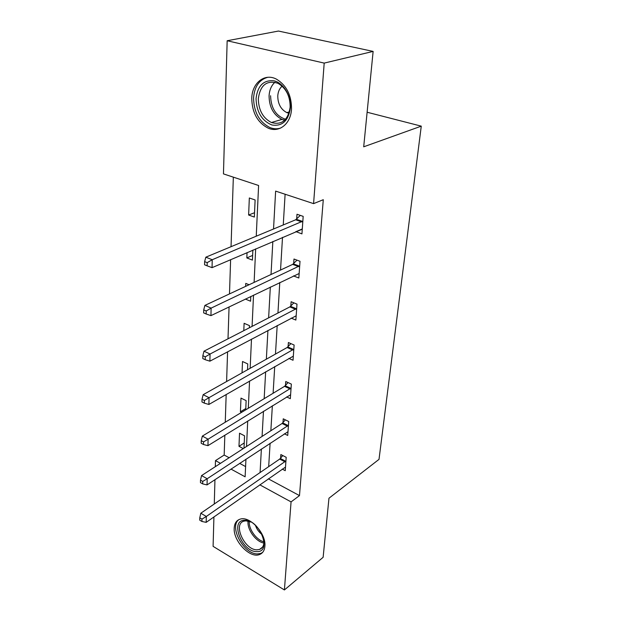 <?xml version="1.0" encoding="UTF-8"?>
<svg xmlns="http://www.w3.org/2000/svg" width="621" height="621" viewBox="0 0 621 621"><rect width="100%" height="100%" fill="white"/><g stroke="black" fill="none" stroke-linecap="round" stroke-linejoin="round"><path stroke-width="0.93" d="M291.521 109.017C290.861 123.835 279.178 133.049 268.256 128.19C257.575 122.655 252.072 112.704 251.761 98.351C252.01 83.043 264.577 72.781 276.43 79.146C286.522 85.302 291.544 95.261 291.521 109.017M264.895 546.115C264.538 550.501 262.73 553.319 259.469 554.561C249.883 558.644 233.108 540.868 234.21 528.067C234.497 523.301 236.477 520.328 240.148 519.148C249.689 515.616 266.254 533.501 264.895 546.115M256.248 236.197L258.6 185.493L223.459 173.896L227.162 40.745L278.456 31.05L373.128 51.411L363.704 146.804L421.271 126.148L379.012 459.361L328.967 498.221L323.13 557.301L284.41 589.95L213.096 546.356L213.919 516.944M214.276 503.988L214.951 479.684M215.316 466.682L215.479 460.619L220.471 463.344M224.833 435.205L224.173 455.053L215.479 460.619M233.341 177.156L231.043 246.692M230.616 259.663L229.491 293.912M229.064 306.914L228.008 338.802M227.581 351.804L226.603 381.519M226.168 394.514L225.26 422.233M421.271 126.148L367.12 112.238M224.173 455.053L229.149 457.731M239.636 463.375L245.598 466.588M244.006 448.114L244.558 435.81L239.527 433.21L238.976 446.328L243.277 448.587M245.722 409.844L246.133 400.623L240.987 398.108L240.42 411.777L241.569 412.36M247.515 369.774L247.771 363.937L242.516 361.5L242.043 372.848M249.394 327.772L249.487 325.637L244.107 323.3L243.805 330.651M245.373 299.058L250.581 301.224L250.799 296.442M249.106 284.744L245.769 283.393L245.652 286.359M247.057 252.592L246.832 257.94L252.421 260.09L252.871 250.092M254.346 217.055L255.115 199.962L249.331 197.983L248.625 215.021L254.346 217.055M268.334 478.83L299.485 495.605L323.285 199.698L313.582 203.634L275.631 191.113L273.535 229.002M285.109 194.241L283.254 224.957M282.508 237.338L280.537 270.05M279.784 282.485L277.944 313.038M277.191 325.513L275.476 354.063M274.723 366.561L273.108 393.264M272.355 405.769L270.849 430.749M270.096 443.247L268.683 466.627M282.245 469.096L285.249 470.679L286.188 457.304L280.847 454.549L280.607 458.166M284.41 433.792L287.733 435.453L288.718 421.496L283.246 418.818L282.997 422.598M286.63 396.928L290.325 398.682L291.35 384.104L285.753 381.511L285.489 385.462M288.881 358.41L293.034 360.258L294.113 345.012L288.377 342.528L288.097 346.65M291.164 318.115L295.868 320.071L296.993 304.119L291.117 301.736L290.822 306.06M293.438 275.91L298.833 277.998L300.013 261.278L293.981 259.027L293.679 263.552M295.829 231.602L301.946 233.892L303.18 216.364L296.993 214.253L296.675 218.996M373.128 51.411L324.193 63.101L313.582 203.634M227.162 40.745L324.193 63.101M299.485 495.605L291.063 501.9L284.41 589.95M259.788 484.815L291.063 501.9M272.844 241.491L271.02 274.498M270.329 287.042L268.629 317.843M267.93 330.419L266.347 359.194M265.648 371.785L264.166 398.682M263.467 411.273L262.078 436.423M261.379 449.006L260.083 472.534M230.989 469.088L245.124 476.812L245.939 459.206M246.529 446.483L247.709 421.03M248.299 408.284L249.557 381.053M250.147 368.292L251.489 339.136M252.079 326.382L253.523 295.13M254.113 282.4L255.666 248.889M244.239 442.959L238.976 446.328M245.776 408.54L240.42 411.777M252.631 255.41L246.832 257.94M254.54 212.724L248.625 215.021M301.853 229.126L295.821 231.726M285.023 461.845L279.698 459.074L200.824 513.225L206.319 516.478L285.932 460.937M201.972 519.109L199.776 517.798L199.729 520.15L201.926 521.461L201.972 519.109L206.319 516.478L206.18 522.362L285.497 467.093M279.698 459.074L282.827 455.566M200.824 513.225L199.776 517.798M201.926 521.461L206.18 522.362M244.674 520.289C259.694 519.187 272.487 552.674 256.729 551.595C241.918 552.123 229.428 519.963 244.674 520.289M251.055 522.082L245.97 520.84L244.107 521.112C232.464 523.728 244.589 550.369 257.117 549.802L259.555 549.43C262.924 548.064 264.352 544.865 263.832 539.843M238.992 519.575C228.621 526.507 243.812 554.499 257.622 553.901L260.727 553.42L262.582 552.449M255.441 525.273C256.675 529.115 258.91 532.22 262.147 534.588M290.418 107.813C288.439 120.862 282.268 126.583 271.897 124.976C261.798 120.761 256.512 111.974 256.038 98.615C257.63 85.644 263.677 79.721 274.171 80.846C283.502 83.074 291.233 95.882 290.418 107.813M258.328 98.669C258.538 110.096 262.9 118.044 271.4 122.516C281.802 125.333 288.051 120.226 290.147 107.169C290.154 96.131 286.102 88.182 277.983 83.315C266.851 79.861 260.3 84.976 258.328 98.669M282.113 86.172C279.504 88.454 278.061 91.706 277.773 95.921C277.843 103.901 280.863 109.459 286.824 112.618L288.99 113.247M267.736 77.307C259.19 79.721 254.47 86.598 253.562 97.947C253.865 112.184 259.314 122.05 269.918 127.546C273.62 129.028 277.238 129.184 280.754 128.011M287.523 426.185L282.066 423.491L201.561 475.577L207.189 478.744L288.447 425.284M202.741 481.422L200.49 480.149L200.443 482.61L202.687 483.891L202.741 481.422L207.189 478.744L207.041 484.916L287.997 431.711M282.066 423.491L285.381 419.866M201.561 475.577L200.49 480.149M202.687 483.891L207.041 484.916M290.131 388.94L284.542 386.34L202.33 436.113L208.097 439.187L291.07 388.063M203.541 441.911L201.235 440.669L201.188 443.262L203.486 444.504L203.541 441.911L208.097 439.187L207.95 445.661L290.605 394.77M284.542 386.34L288.066 382.583M202.33 436.113L201.235 440.669M203.486 444.504L207.95 445.661M292.856 350.019L287.135 347.512L203.145 394.7L209.052 397.665L293.818 349.149M204.387 400.436L202.019 399.241L201.972 401.958L204.332 403.153L204.387 400.436L209.052 397.665L208.897 404.457L293.322 356.167M287.135 347.512L290.892 343.615M203.145 394.7L202.019 399.241M204.332 403.153L208.897 404.457M295.705 309.297L289.844 306.906L203.991 351.191L210.061 354.032L296.691 308.451M205.272 356.842L202.85 355.701L202.795 358.558L205.217 359.706L205.272 356.842L210.061 354.032L209.898 361.174L296.17 315.794M289.844 306.906L293.865 302.854M203.991 351.191L202.85 355.701M205.217 359.706L209.898 361.174M298.693 266.65L292.677 264.375L204.891 305.408L211.117 308.117L299.695 265.819M206.211 310.974L203.719 309.887L203.657 312.891L206.149 313.985L206.211 310.974L211.117 308.117L210.946 315.631L299.151 273.512M292.677 264.375L297.001 260.152M204.891 305.408L203.719 309.887M206.149 313.985L210.946 315.631M301.822 221.93L295.65 219.795L205.83 257.187L212.235 259.733L302.846 221.123M207.189 262.644L204.627 261.62L204.573 264.787L207.127 265.819L207.189 262.644L212.235 259.733L212.048 267.659L302.28 229.196M295.65 219.795L300.323 215.386M205.83 257.187L204.627 261.62M207.127 265.819L212.048 267.659M285.676 461.24L280.343 458.469M263.909 543.041C255.813 541.807 246.816 529.255 248.105 521.058M249.254 521.361C248.524 529.076 256.496 540.192 263.972 541.822M284.674 120.226L281.981 119.418C273.527 115.017 269.227 107.169 269.072 95.867C269.436 90.014 271.4 85.465 274.971 82.213M270.585 95.735C270.989 108.24 275.996 116.08 285.606 119.263M288.183 425.587L282.734 422.901M290.807 388.366L285.218 385.757M293.547 349.452L287.818 346.953M296.411 308.746L290.543 306.355M299.407 266.114L293.391 263.847M302.551 221.418L296.38 219.291M262.567 547.093L259.555 549.43M286.824 112.618L289.402 111.881M284.752 120.148L281.981 119.418L271.4 122.516"/></g></svg>
